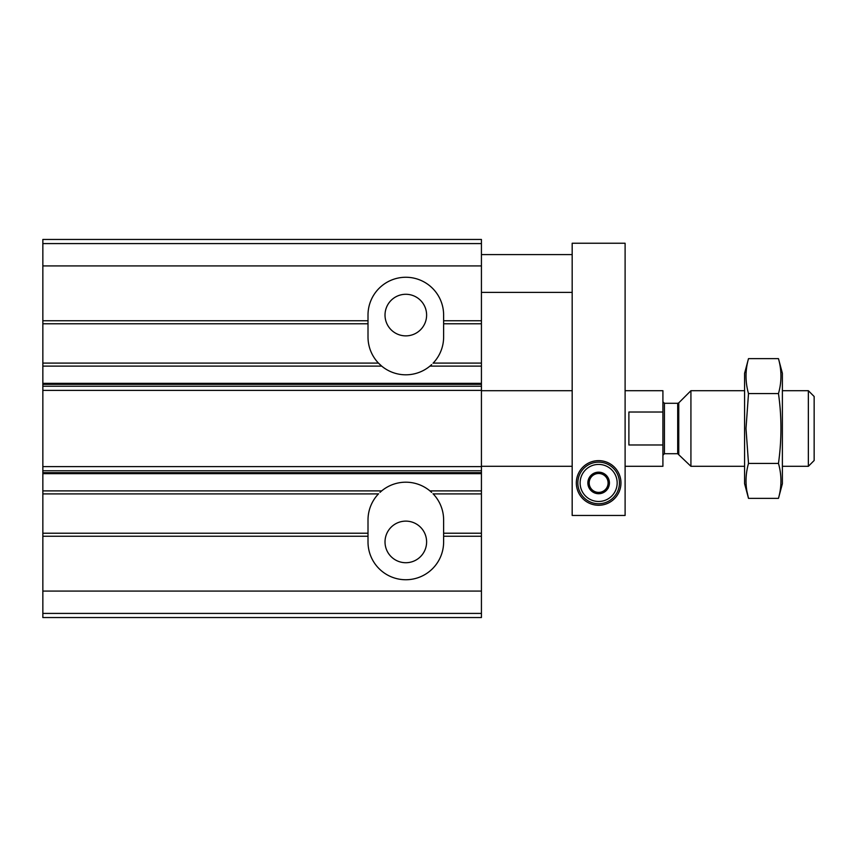 <?xml version="1.0" encoding="UTF-8"?>
<svg xmlns="http://www.w3.org/2000/svg" width="857" height="857" viewBox="0 0 857 857"><rect width="100%" height="100%" fill="white"/><g stroke="black" fill="none" stroke-linecap="round" stroke-linejoin="round"><path stroke-width="1.29" d="M42.85 243.581L481.43 243.581L481.43 239.457L42.85 239.457L42.85 363.089L378.451 363.089L381.686 366.11A37.804 37.804 0 0 0 429.935 366.11L431.66 364.6M433.181 363.089L481.43 363.089L481.43 617.543L42.85 617.543L42.85 613.419L481.43 613.419M385.018 315.076A20.793 20.793 0 0 0 416.213 333.084A20.793 20.793 0 0 0 416.213 297.068A20.793 20.793 0 0 0 385.018 315.076M431.66 492.4L429.935 490.89A37.804 37.804 0 0 0 381.686 490.89L379.972 492.4M433.181 493.911L481.43 493.911M385.018 541.924A20.793 20.793 0 0 0 416.213 559.932A20.793 20.793 0 0 0 416.213 523.916A20.793 20.793 0 0 0 385.018 541.924M42.85 323.775L368.007 323.775L368.007 315.076A37.804 37.804 0 0 1 405.811 277.261A37.804 37.804 0 0 1 443.626 315.076L443.626 323.775L481.43 323.775L481.43 363.089M481.43 243.581L481.43 323.775M42.85 536.257L368.007 536.257L368.007 533.225L42.85 533.225L42.85 613.419M481.43 533.225L443.626 533.225L443.626 536.257L481.43 536.257M443.626 533.225L443.626 519.995A37.804 37.804 0 0 0 433.01 493.728M378.58 493.771A37.804 37.804 0 0 0 368.007 519.995L368.007 533.225M42.85 363.089L42.85 533.225M433.042 363.229A37.804 37.804 0 0 0 443.626 337.005L443.626 323.775M368.007 323.775L368.007 337.005A37.804 37.804 0 0 0 378.623 363.272M368.007 536.257L368.007 541.924A37.804 37.804 0 0 0 405.811 579.739A37.804 37.804 0 0 0 443.626 541.924L443.626 536.257M42.85 493.911L378.451 493.911M379.972 364.6L378.451 363.089M625.107 466.304L662.911 466.304L662.911 444.976L628.888 444.976L628.888 412.024L662.911 412.024L662.911 390.696L625.107 390.696M662.911 412.024L662.911 444.976M808.355 390.696L808.355 466.304L814.15 460.509L814.15 396.491L808.355 390.696L782.387 390.696M744.583 466.304L690.924 466.304L690.924 390.696L744.583 390.696M808.355 466.304L782.387 466.304M662.911 455.217L664.432 453.707L677.694 453.707L690.924 466.304M778.467 498.356L782.387 483.702L782.387 373.298L778.467 358.644C781.766 370.288 781.766 381.933 778.467 393.577C781.766 416.566 781.766 439.845 778.467 463.423C781.766 475.067 781.766 486.712 778.467 498.356L748.504 498.356C745.204 486.712 745.204 475.067 748.504 463.423L745.997 428.5L748.504 393.577C745.204 381.933 745.204 370.288 748.504 358.644L778.467 358.644M746.95 491.372L748.504 498.356L744.583 483.702L744.583 373.298L748.504 358.644M778.467 463.423L748.504 463.423M778.467 393.577L748.504 393.577M572.176 515.464L625.107 515.464L625.107 243.238L572.176 243.238L572.176 515.464M576.332 482.941A22.303 22.303 0 0 0 609.798 502.266A22.303 22.303 0 0 0 609.798 463.626A22.303 22.303 0 0 0 576.332 482.941M598.636 464.419A18.522 18.522 0 0 1 614.683 492.207A18.522 18.522 0 0 1 582.599 492.207A18.522 18.522 0 0 1 598.636 464.419M608.095 488.404L608.095 488.115A10.777 10.777 0 0 0 608.095 477.767L607.849 477.349A10.777 10.777 0 0 0 598.882 472.175L598.39 472.175A10.777 10.777 0 0 0 589.434 477.349L589.188 477.767A10.777 10.777 0 0 0 589.188 488.115L589.434 488.544A10.777 10.777 0 0 0 598.39 493.718L598.882 493.718A10.777 10.777 0 0 0 607.849 488.544L608.095 488.404M608.095 477.767L608.095 482.941A9.448 9.448 0 0 1 603.371 491.125L598.882 493.718L603.371 491.125A9.448 9.448 0 0 1 593.912 491.125L598.39 493.718L593.912 491.125A9.448 9.448 0 0 1 589.188 482.941L589.188 477.767L589.188 482.941A9.448 9.448 0 0 1 593.912 474.757L589.434 477.349L593.912 474.757A9.448 9.448 0 0 1 603.371 474.757L598.882 472.175L603.371 474.757A9.448 9.448 0 0 1 608.095 482.941L608.095 477.767M598.636 462.148A20.793 20.793 0 0 1 616.644 493.343A20.793 20.793 0 0 1 580.628 493.343A20.793 20.793 0 0 1 598.636 462.148M429.935 366.11L481.43 366.11M429.935 490.89L481.43 490.89M42.85 320.743L368.007 320.743M443.626 320.743L481.43 320.743M42.85 265.927L481.43 265.927M42.85 591.073L481.43 591.073M42.85 473.664L481.43 473.664M42.85 490.89L381.686 490.89M42.85 366.11L381.686 366.11M42.85 383.336L481.43 383.336M42.85 472.689L481.43 472.689M42.85 470.782L481.43 470.782M42.85 466.615L481.43 466.615M42.85 390.385L481.43 390.385M42.85 386.218L481.43 386.218M42.85 384.311L481.43 384.311M678.765 454.146L678.765 402.854L690.924 390.696M677.694 453.707L677.694 403.293L678.765 402.854M664.432 453.707L664.432 403.293L662.911 401.783M572.176 390.696L481.43 390.696M572.176 466.304L481.43 466.304M677.694 403.293L664.432 403.293M572.176 254.583L481.43 254.583M572.176 292.387L481.43 292.387"/></g></svg>
